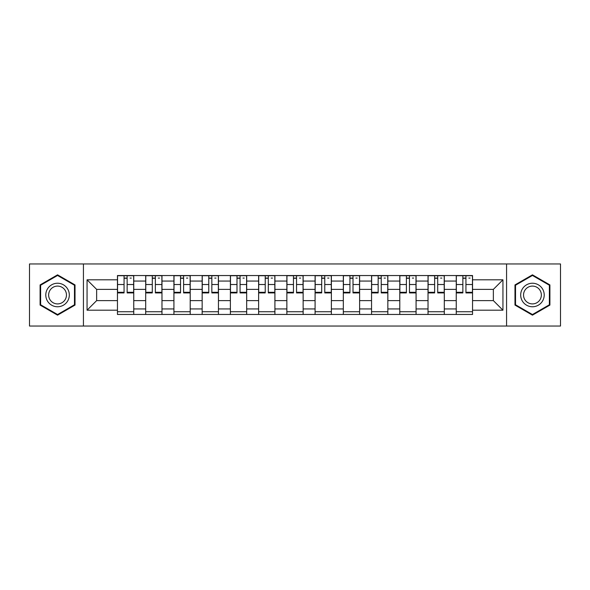 <?xml version="1.0" encoding="UTF-8"?>
<svg xmlns="http://www.w3.org/2000/svg" width="590" height="590" viewBox="0 0 590 590"><rect width="100%" height="100%" fill="white"/><g stroke="black" fill="none" stroke-linecap="round" stroke-linejoin="round"><path stroke-width="0.89" d="M506.567 326.041L560.5 326.041L560.5 263.959L29.5 263.959L29.5 326.041L506.567 326.041L506.567 263.959M145.693 314.455L145.693 281.061L133.746 281.061L133.746 314.455M133.746 281.061L133.746 275.545M145.693 281.061L145.693 275.545M161.977 275.545L161.977 314.455M173.925 314.455L173.925 275.545M190.209 275.545L190.209 314.455M202.156 314.455L202.156 275.545M218.447 275.545L218.447 314.455M230.388 314.455L230.388 275.545M246.679 275.545L246.679 314.455M258.619 314.455L258.619 275.545M274.911 275.545L274.911 314.455M286.858 314.455L286.858 275.545M303.142 275.545L303.142 314.455M315.09 314.455L315.09 275.545M331.381 275.545L331.381 314.455M343.321 314.455L343.321 275.545M359.612 275.545L359.612 314.455M371.553 314.455L371.553 275.545M387.844 275.545L387.844 314.455M399.791 314.455L399.791 275.545M416.075 275.545L416.075 314.455M428.023 314.455L428.023 275.545M444.307 275.545L444.307 314.455M456.254 314.455L456.254 275.545M456.254 300.612L444.307 300.612M428.023 300.612L416.075 300.612M399.791 300.612L387.844 300.612M371.553 300.612L359.612 300.612M343.321 300.612L331.381 300.612M315.09 300.612L303.142 300.612M286.858 300.612L274.911 300.612M258.619 300.612L246.679 300.612M230.388 300.612L218.447 300.612M202.156 300.612L190.209 300.612M173.925 300.612L161.977 300.612M145.693 300.612L133.746 300.612M456.254 289.388L444.307 289.388M428.023 289.388L416.075 289.388M399.791 289.388L387.844 289.388M371.553 289.388L359.612 289.388M343.321 289.388L331.381 289.388M315.09 289.388L303.142 289.388M286.858 289.388L274.911 289.388M258.619 289.388L246.679 289.388M230.388 289.388L218.447 289.388M202.156 289.388L190.209 289.388M173.925 289.388L161.977 289.388M145.693 289.388L133.746 289.388M96.642 300.612L117.454 300.612L117.454 289.388L96.642 289.388L96.642 300.612L87.055 310.2L87.055 279.8L117.454 279.8L117.454 289.388M472.546 289.388L472.546 300.612L493.358 300.612L493.358 289.388L472.546 289.388L472.546 275.545L117.454 275.545L117.454 279.8M472.546 279.8L502.946 279.8L502.946 310.2L472.546 310.2L472.546 300.612M117.454 300.612L117.454 314.455L472.546 314.455L472.546 310.2M117.454 310.2L87.055 310.2M83.433 326.041L83.433 263.959M75.019 284.918L57.555 274.837L40.09 284.918L40.09 305.082L57.555 315.163L75.019 305.082L75.019 284.918M549.909 284.918L532.446 274.837L514.981 284.918L514.981 305.082L532.446 315.163L549.909 305.082L549.909 284.918M133.746 311.741L117.454 311.741M124.062 278.259L127.138 278.259M161.977 311.741L145.693 311.741M152.294 278.259L155.369 278.259M190.209 311.741L173.925 311.741M180.533 278.259L183.608 278.259M218.447 311.741L202.156 311.741M208.764 278.259L211.84 278.259M246.679 311.741L230.388 311.741M236.996 278.259L240.071 278.259M274.911 311.741L258.619 311.741M265.227 278.259L268.303 278.259M303.142 311.741L286.858 311.741M293.459 278.259L296.541 278.259M331.381 311.741L315.09 311.741M321.697 278.259L324.773 278.259M359.612 311.741L343.321 311.741M349.929 278.259L353.004 278.259M387.844 311.741L371.553 311.741M378.161 278.259L381.236 278.259M416.075 311.741L399.791 311.741M406.392 278.259L409.467 278.259M444.307 311.741L428.023 311.741M434.631 278.259L437.706 278.259M472.546 311.741L456.254 311.741M462.862 278.259L465.938 278.259M87.055 279.8L96.642 289.388M493.358 300.612L502.946 310.2M493.358 289.388L502.946 279.8M127.138 292.293L133.657 292.293L133.657 292.92L127.138 292.92L127.138 275.729L133.657 275.729L130.036 275.729M133.657 292.293L133.657 275.729M124.062 278.082L127.138 278.082M130.036 278.082L131.304 278.082M121.164 275.729L117.55 275.729L117.55 292.92L124.062 292.92L124.062 275.729L123.516 275.729M117.55 275.729L127.683 275.729M155.369 292.293L161.889 292.293L161.889 292.92L155.369 292.92L155.369 275.729L161.889 275.729L158.268 275.729M161.889 292.293L161.889 275.729M152.294 278.082L155.369 278.082M158.268 278.082L159.536 278.082M149.403 275.729L145.782 275.729L145.782 292.92L152.294 292.92L152.294 275.729L151.755 275.729M145.782 275.729L155.915 275.729M183.608 292.293L190.12 292.293L190.12 292.92L183.608 292.92L183.608 275.729L190.12 275.729L186.499 275.729M190.12 292.293L190.12 275.729M180.533 278.082L183.608 278.082M186.499 278.082L187.768 278.082M177.634 275.729L174.013 275.729L174.013 292.92L180.533 292.92L180.533 275.729L179.987 275.729M174.013 275.729L184.146 275.729M47.362 300.885A11.763 11.763 0 0 0 63.432 305.185A11.763 11.763 0 0 0 67.739 289.115A11.763 11.763 0 0 0 51.669 284.815A11.763 11.763 0 0 0 47.362 300.885M49.84 299.455A8.909 8.909 0 0 0 62.009 302.714A8.909 8.909 0 0 0 65.269 290.546A8.909 8.909 0 0 0 53.1 287.286A8.909 8.909 0 0 0 49.84 299.455M57.555 275.464L74.473 285.228L74.473 304.772L57.555 314.536L40.629 304.772L40.629 285.228L57.555 275.464M522.261 300.885A11.763 11.763 0 0 0 538.331 305.185A11.763 11.763 0 0 0 542.638 289.115A11.763 11.763 0 0 0 526.568 284.815A11.763 11.763 0 0 0 522.261 300.885M524.731 299.455A8.909 8.909 0 0 0 536.9 302.714A8.909 8.909 0 0 0 540.16 290.546A8.909 8.909 0 0 0 527.991 287.286A8.909 8.909 0 0 0 524.731 299.455M532.446 275.464L549.371 285.228L549.371 304.772L532.446 314.536L515.527 304.772L515.527 285.228L532.446 275.464M211.84 292.293L218.352 292.293L218.352 292.92L211.84 292.92L211.84 275.729L218.352 275.729L214.738 275.729M218.352 292.293L218.352 275.729M208.764 278.082L211.84 278.082M214.738 278.082L215.999 278.082M205.866 275.729L202.245 275.729L202.245 292.92L208.764 292.92L208.764 275.729L208.218 275.729M202.245 275.729L212.385 275.729M240.071 292.293L246.591 292.293L246.591 292.92L240.071 292.92L240.071 275.729L246.591 275.729L242.969 275.729M246.591 292.293L246.591 275.729M236.996 278.082L240.071 278.082M242.969 278.082L244.238 278.082M234.097 275.729L230.483 275.729L230.483 292.92L236.996 292.92L236.996 275.729L236.45 275.729M230.483 275.729L240.617 275.729M268.303 292.293L274.822 292.293L274.822 292.92L268.303 292.92L268.303 275.729L274.822 275.729L271.201 275.729M274.822 292.293L274.822 275.729M265.227 278.082L268.303 278.082M271.201 278.082L272.469 278.082M262.336 275.729L258.715 275.729L258.715 292.92L265.227 292.92L265.227 275.729L264.689 275.729M258.715 275.729L268.848 275.729M296.541 292.293L303.054 292.293L303.054 292.92L296.541 292.92L296.541 275.729L303.054 275.729L299.432 275.729M303.054 292.293L303.054 275.729M293.459 278.082L296.541 278.082M299.432 278.082L300.701 278.082M290.568 275.729L286.947 275.729L286.947 292.92L293.459 292.92L293.459 275.729L292.92 275.729M286.947 275.729L297.08 275.729M324.773 292.293L331.285 292.293L331.285 292.92L324.773 292.92L324.773 275.729L331.285 275.729L327.664 275.729M331.285 292.293L331.285 275.729M321.697 278.082L324.773 278.082M327.664 278.082L328.932 278.082M318.799 275.729L315.178 275.729L315.178 292.92L321.697 292.92L321.697 275.729L321.152 275.729M315.178 275.729L325.311 275.729M353.004 292.293L359.517 292.293L359.517 292.92L353.004 292.92L353.004 275.729L359.517 275.729L355.903 275.729M359.517 292.293L359.517 275.729M349.929 278.082L353.004 278.082M355.903 278.082L357.164 278.082M347.031 275.729L343.41 275.729L343.41 292.92L349.929 292.92L349.929 275.729L349.383 275.729M343.41 275.729L353.55 275.729M381.236 292.293L387.755 292.293L387.755 292.92L381.236 292.92L381.236 275.729L387.755 275.729L384.134 275.729M387.755 292.293L387.755 275.729M378.161 278.082L381.236 278.082M384.134 278.082L385.403 278.082M375.262 275.729L371.648 275.729L371.648 292.92L378.161 292.92L378.161 275.729L377.615 275.729M371.648 275.729L381.782 275.729M409.467 292.293L415.987 292.293L415.987 292.92L409.467 292.92L409.467 275.729L415.987 275.729L412.366 275.729M415.987 292.293L415.987 275.729M406.392 278.082L409.467 278.082M412.366 278.082L413.634 278.082M403.501 275.729L399.88 275.729L399.88 292.92L406.392 292.92L406.392 275.729L405.854 275.729M399.88 275.729L410.013 275.729M437.706 292.293L444.218 292.293L444.218 292.92L437.706 292.92L437.706 275.729L444.218 275.729L440.597 275.729M444.218 292.293L444.218 275.729M434.631 278.082L437.706 278.082M440.597 278.082L441.866 278.082M431.733 275.729L428.111 275.729L428.111 292.92L434.631 292.92L434.631 275.729L434.085 275.729M428.111 275.729L438.245 275.729M465.938 292.293L472.45 292.293L472.45 292.92L465.938 292.92L465.938 275.729L472.45 275.729L468.836 275.729M472.45 292.293L472.45 275.729M462.862 278.082L465.938 278.082M468.836 278.082L470.097 278.082M459.964 275.729L456.343 275.729L456.343 292.92L462.862 292.92L462.862 275.729L462.317 275.729M456.343 275.729L466.483 275.729M428.023 281.061L416.075 281.061M399.791 281.061L387.844 281.061M371.553 281.061L359.612 281.061M343.321 281.061L331.381 281.061M315.09 281.061L303.142 281.061M286.858 281.061L274.911 281.061M258.619 281.061L246.679 281.061M230.388 281.061L218.447 281.061M202.156 281.061L190.209 281.061M173.925 281.061L161.977 281.061M456.254 281.061L444.307 281.061M428.023 308.939L416.075 308.939M399.791 308.939L387.844 308.939M371.553 308.939L359.612 308.939M343.321 308.939L331.381 308.939M315.09 308.939L303.142 308.939M286.858 308.939L274.911 308.939M258.619 308.939L246.679 308.939M230.388 308.939L218.447 308.939M202.156 308.939L190.209 308.939M173.925 308.939L161.977 308.939M145.693 308.939L133.746 308.939M456.254 308.939L444.307 308.939M127.138 284.513L133.657 284.513M117.55 292.293L124.062 292.293M117.55 284.513L124.062 284.513M155.369 284.513L161.889 284.513M145.782 292.293L152.294 292.293M145.782 284.513L152.294 284.513M183.608 284.513L190.12 284.513M174.013 292.293L180.533 292.293M174.013 284.513L180.533 284.513M211.84 284.513L218.352 284.513M202.245 292.293L208.764 292.293M202.245 284.513L208.764 284.513M240.071 284.513L246.591 284.513M230.483 292.293L236.996 292.293M230.483 284.513L236.996 284.513M268.303 284.513L274.822 284.513M258.715 292.293L265.227 292.293M258.715 284.513L265.227 284.513M296.541 284.513L303.054 284.513M286.947 292.293L293.459 292.293M286.947 284.513L293.459 284.513M324.773 284.513L331.285 284.513M315.178 292.293L321.697 292.293M315.178 284.513L321.697 284.513M353.004 284.513L359.517 284.513M343.41 292.293L349.929 292.293M343.41 284.513L349.929 284.513M381.236 284.513L387.755 284.513M371.648 292.293L378.161 292.293M371.648 284.513L378.161 284.513M409.467 284.513L415.987 284.513M399.88 292.293L406.392 292.293M399.88 284.513L406.392 284.513M437.706 284.513L444.218 284.513M428.111 292.293L434.631 292.293M428.111 284.513L434.631 284.513M465.938 284.513L472.45 284.513M456.343 292.293L462.862 292.293M456.343 284.513L462.862 284.513"/></g></svg>
